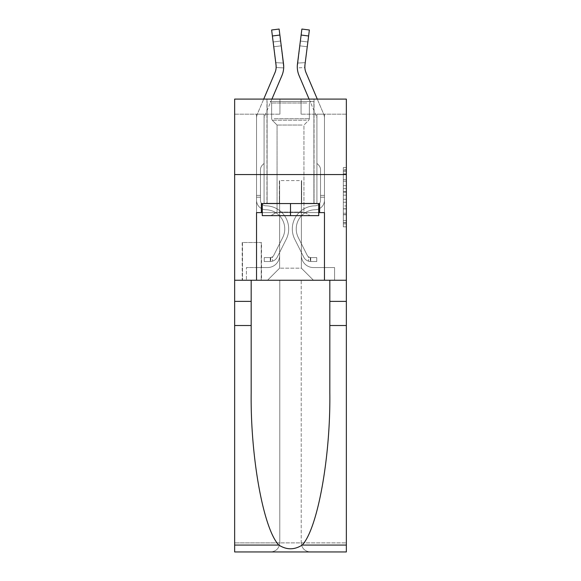 <?xml version="1.0" encoding="UTF-8"?>
<svg xmlns="http://www.w3.org/2000/svg" width="581" height="581" viewBox="0 0 581 581"><rect width="100%" height="100%" fill="white"/><g stroke="black" fill="none" stroke-linecap="round" stroke-linejoin="round"><path stroke-width="0.44" stroke-dasharray="2.9 2.18" d="M343.335 185.651L343.335 195.136L346.356 195.136L346.356 223.881L346.356 170.538L346.356 195.136L343.335 195.136L343.335 169.652L343.335 226.844L343.335 167.575L343.335 222.697L346.356 222.697L343.335 222.697L346.356 222.697L343.335 222.697L343.335 213.212L343.335 226.844L346.356 226.844L346.356 167.575L346.356 222.545L346.356 199.283L343.335 199.283L346.356 199.283L346.356 213.212L346.356 171.729L343.335 171.729L346.356 171.729L346.356 226.844L346.356 170.538L346.356 226.844L343.335 226.844L343.335 167.575L346.356 167.575L346.356 170.538L346.356 167.575L346.356 170.538L346.356 167.575L346.356 169.652L346.356 167.575L343.335 167.575L343.335 171.729L346.356 171.729L343.335 171.729L343.335 185.651L346.356 185.651M314.045 99.09L314.045 174.569L266.955 174.569L314.045 174.569L266.955 174.569L314.045 174.569L314.045 203.553L266.955 203.553L314.045 203.553L266.955 203.553L314.045 203.553L314.045 174.569L266.955 174.569L266.955 203.553L266.955 174.569L314.045 174.569L266.955 174.569L314.045 174.569L314.045 99.09L266.955 99.09L266.955 174.569L266.955 99.09L314.045 99.09M261.515 242.495L242.197 242.495L261.515 242.495L261.515 280.238L242.197 280.238L261.515 280.238M242.197 242.495L242.197 280.238M346.356 191.577L346.356 188.614L346.356 191.577L343.335 191.577L343.335 179.652L343.335 214.767L343.335 205.95L346.356 205.95L343.335 205.95L343.335 226.844L346.356 226.844L343.335 226.844L346.356 226.844L343.335 226.844L343.335 167.575L346.356 167.575L343.335 167.575L346.356 167.575L343.335 167.575L343.335 191.577L346.356 191.577M346.356 174.569L346.356 280.238L346.356 174.569L234.644 174.569L346.356 174.569L234.644 174.569L346.356 174.569L346.356 280.238L234.644 280.238L346.356 280.238L346.356 174.569L346.356 280.238L234.644 280.238L234.644 551.95L346.356 551.95L234.644 551.95L234.644 542.894L346.356 542.894L346.356 280.238L234.644 280.238L234.644 174.569L346.356 174.569L346.356 99.09L301.067 99.09L346.356 99.09L346.356 114.188L346.356 99.09L234.644 99.09L279.933 99.09L234.644 99.09L234.644 280.238L346.356 280.238L279.781 280.238L279.781 542.894L234.644 542.894L234.644 280.238L279.781 280.238L234.644 280.238L234.644 174.569L346.356 174.569L234.644 174.569L234.644 280.238L251.174 280.238L234.644 280.238L234.644 325.52L251.174 325.52L251.174 280.238L346.356 280.238L346.356 542.894L279.781 542.894L279.781 280.238L301.219 280.238L301.219 542.894C301.793 548.355 304.814 551.376 310.276 551.95C304.814 551.376 301.793 548.355 301.219 542.894L301.219 280.238L346.356 280.238L346.356 551.95L310.276 551.95C304.814 551.376 301.793 548.355 301.219 542.894C301.793 548.355 304.814 551.376 310.276 551.95L270.724 551.95C276.186 551.376 279.207 548.355 279.781 542.894C279.207 548.355 276.186 551.376 270.724 551.95C276.186 551.376 279.207 548.355 279.781 542.894L279.781 280.238L279.781 542.894C279.207 548.355 276.186 551.376 270.724 551.95L234.644 551.95L234.644 325.52M256.533 114.188L256.533 267.558L267.558 267.558A12.078 12.078 0 0 0 279.628 255.48L279.628 180.604L279.628 268.161L279.628 180.604L279.628 268.161L279.628 180.604L301.372 180.604L301.372 255.48A12.078 12.078 0 0 0 313.442 267.558L324.467 267.558L324.467 114.188L324.467 267.558L324.467 114.188L324.467 267.558L324.467 114.188L324.467 267.558L324.467 114.188L324.467 267.558L324.467 114.188L324.467 267.558L324.467 114.188L324.467 267.558L334.576 267.558L313.442 267.558L324.467 267.558L313.442 267.558L324.467 267.558L313.442 267.558L324.467 267.558L313.442 267.558L324.467 267.558L313.442 267.558L324.467 267.558L324.467 114.188L316.914 114.188L324.467 114.188L316.914 114.188L324.467 114.188L316.914 114.188L324.467 114.188L316.914 114.188L324.467 114.188L316.914 114.188L324.467 114.188L316.914 114.188L324.467 114.188L316.914 114.188L324.467 114.188L324.467 267.558L313.442 267.558A12.078 12.078 0 0 1 301.372 255.48A12.078 12.078 0 0 0 313.442 267.558A12.078 12.078 0 0 1 301.372 255.48A12.078 12.078 0 0 0 313.442 267.558A12.078 12.078 0 0 1 301.372 255.48A12.078 12.078 0 0 0 313.442 267.558A12.078 12.078 0 0 1 301.372 255.48A12.078 12.078 0 0 0 313.442 267.558A12.078 12.078 0 0 1 301.372 255.48A12.078 12.078 0 0 0 313.442 267.558A12.078 12.078 0 0 1 301.372 255.48L301.372 180.604L301.372 268.161L279.628 268.161L301.372 268.161L313.442 280.238L334.576 280.238L267.558 280.238L313.442 280.238L301.372 268.161L313.442 280.238L301.372 268.161L301.372 180.604L301.372 268.161L301.372 180.604L279.33 180.604L279.33 203.248L264.086 203.248L264.086 114.188L256.533 114.188L256.533 267.558L267.558 267.558A12.078 12.078 0 0 0 279.628 255.48L279.628 180.604L279.33 203.248L264.086 203.248L264.086 114.188L256.533 114.188L256.533 267.558L267.558 267.558L246.424 267.558L267.558 267.558L256.533 267.558L256.533 114.188L256.533 267.558L256.533 114.188L256.533 267.558L256.533 114.188L256.533 267.558L256.533 114.188L256.533 267.558L256.533 114.188L264.086 114.188L256.533 114.188L264.086 114.188L256.533 114.188L264.086 114.188L256.533 114.188L264.086 114.188L256.533 114.188L264.086 114.188L256.533 114.188L264.086 114.188L256.533 114.188L256.533 267.558L256.533 114.188M279.628 255.48L279.628 180.604L279.33 203.248L264.086 203.248L264.086 114.188L264.086 203.248L264.086 114.188L264.086 203.248L264.086 114.188L264.086 203.248L264.086 114.188L264.086 203.248L264.086 114.188L264.086 203.248L264.086 114.188L264.086 203.248L279.33 203.248L264.086 203.248L279.33 203.248L264.086 203.248L279.33 203.248L264.086 203.248L279.33 203.248L264.086 203.248L279.33 203.248L264.086 203.248L279.33 203.248L279.628 180.604L279.628 255.48A12.078 12.078 0 0 1 267.558 267.558A12.078 12.078 0 0 0 279.628 255.48A12.078 12.078 0 0 1 267.558 267.558A12.078 12.078 0 0 0 279.628 255.48A12.078 12.078 0 0 1 267.558 267.558A12.078 12.078 0 0 0 279.628 255.48A12.078 12.078 0 0 1 267.558 267.558A12.078 12.078 0 0 0 279.628 255.48A12.078 12.078 0 0 1 267.558 267.558A12.078 12.078 0 0 0 279.628 255.48M346.356 114.188L301.067 114.188L346.356 114.188M234.644 114.188L279.933 114.188L234.644 114.188L234.644 99.09L234.644 114.188M242.495 280.238L261.218 280.238L242.495 280.238L242.495 242.495L261.218 242.495L261.218 280.238L261.218 242.495L242.495 242.495L242.495 280.238M246.424 280.238L267.558 280.238L279.628 268.161L267.558 280.238L279.628 268.161L267.558 280.238L246.424 280.238L246.424 267.558L246.424 280.238M301.67 180.604L301.67 203.248L301.67 180.604M301.067 114.188L301.067 99.09L301.067 114.188M279.933 114.188L279.933 99.09L279.933 114.188M334.576 267.558L334.576 280.238L334.576 267.558M316.914 114.188L316.914 203.248L301.67 203.248L316.914 203.248L301.67 203.248L316.914 203.248L301.67 203.248L316.914 203.248L301.67 203.248L316.914 203.248L301.67 203.248L316.914 203.248L301.67 203.248L316.914 203.248L301.67 203.248L316.914 203.248L316.914 114.188M343.335 195.136L346.356 195.136L343.335 195.136M343.335 169.652L343.335 167.575L343.335 169.652L346.356 169.652L343.335 169.652M343.335 214.621L343.335 202.246L343.335 214.621L346.356 214.621L343.335 214.621M343.335 202.246L343.335 199.283L346.356 199.283L343.335 199.283L343.335 202.246L346.356 202.246L343.335 202.246M343.335 179.652L343.335 171.729L343.335 179.652L346.356 179.652L343.335 179.652M343.335 167.575L346.356 167.575L343.335 167.575L343.335 170.538L343.335 167.575L346.356 167.575M343.335 226.844L346.356 226.844L343.335 226.844L343.335 223.881L343.335 226.844M263.716 99.09L257.383 113.97A10.567 10.567 158.7 0 0 256.533 118.11A10.567 10.567 158.7 0 1 257.383 113.97A10.567 10.567 158.7 0 0 256.533 118.11A10.567 10.567 158.7 0 1 257.383 113.97A10.567 10.567 158.7 0 0 256.533 118.11A10.567 10.567 158.7 0 1 257.383 113.97A10.567 10.567 158.7 0 0 256.533 118.11A10.567 10.567 158.7 0 1 257.383 113.97A10.567 10.567 158.7 0 0 256.533 118.11A10.567 10.567 158.7 0 1 257.383 113.97A10.567 10.567 158.7 0 0 256.533 118.11A10.567 10.567 158.7 0 1 257.383 113.97A10.567 10.567 141.4 0 0 256.533 118.11L256.533 200.234L256.533 118.11L256.533 200.234L256.533 118.11L256.533 200.234L256.533 118.11L256.533 200.234L256.533 118.11L256.533 200.234L256.533 118.11L256.533 200.234L256.533 118.11L256.533 200.234L256.533 195.398L260.462 195.398L256.533 195.398L256.533 200.234A9.507 9.507 158.7 0 0 265.895 209.748A9.507 9.507 158.7 0 1 256.533 200.234A9.507 9.507 158.7 0 0 265.895 209.748A9.507 9.507 158.7 0 1 256.533 200.234L256.533 195.398L256.533 200.234A9.507 9.507 158.7 0 0 265.895 209.748A9.507 9.507 158.7 0 1 256.533 200.234L256.533 195.398L260.462 195.398L256.533 195.398L256.533 200.234A9.507 9.507 158.7 0 0 265.895 209.748A9.507 9.507 158.7 0 1 256.533 200.234A9.507 9.507 158.7 0 0 265.895 209.748A9.507 9.507 158.7 0 1 256.533 200.234L256.533 195.398L256.533 200.234A9.507 9.507 158.7 0 0 265.895 209.748A9.507 9.507 158.7 0 1 256.533 200.234L256.533 195.398L260.462 195.398L260.462 200.234A5.585 5.585 158.7 0 0 265.96 205.819A5.585 5.585 158.7 0 1 260.462 200.234L260.462 195.398L260.462 200.234A5.585 5.585 158.7 0 0 265.96 205.819A5.585 5.585 158.7 0 1 260.462 200.234A5.585 5.585 158.7 0 0 265.96 205.819A5.585 5.585 158.7 0 1 260.462 200.234L260.462 195.398L260.462 200.234A5.585 5.585 158.7 0 0 265.96 205.819A5.585 5.585 158.7 0 1 260.462 200.234L260.462 195.398L260.462 200.234A5.585 5.585 158.7 0 0 265.96 205.819A5.585 5.585 158.7 0 1 260.462 200.234A5.585 5.585 -21.3 0 0 265.96 205.819A23.095 23.095 -21.3 0 1 286.23 239.285A23.095 23.095 -21.3 0 0 265.96 205.819A23.095 23.095 -21.3 0 1 286.23 239.285A23.095 23.095 -21.3 0 0 265.96 205.819A5.585 5.585 158.7 0 1 260.462 200.234A5.585 5.585 -21.3 0 0 265.96 205.819A23.095 23.095 -21.3 0 1 286.23 239.285A23.095 23.095 -21.3 0 0 265.96 205.819A5.585 5.585 158.7 0 1 260.462 200.234L260.462 195.398L260.462 200.234A5.585 5.585 -21.3 0 0 265.96 205.819A23.095 23.095 -21.3 0 1 286.23 239.285A23.095 23.095 -21.3 0 0 265.96 205.819A23.095 23.095 -21.3 0 1 286.23 239.285A23.095 23.095 -21.3 0 0 265.96 205.819A5.585 5.585 158.7 0 1 260.462 200.234A5.585 5.585 -21.3 0 0 265.96 205.819A23.095 23.095 -21.3 0 1 286.23 239.285A23.095 23.095 -21.3 0 0 265.96 205.819A5.585 5.585 158.7 0 1 260.462 200.234A5.585 5.585 -21.3 0 0 265.96 205.819A23.095 23.095 -21.3 0 1 286.23 239.285A23.095 23.095 -21.3 0 0 265.96 205.819A23.095 23.095 158.7 0 1 286.23 239.285L277.268 257.107L286.23 239.285A23.095 23.095 -21.3 0 0 265.96 205.819A23.095 23.095 158.7 0 1 286.23 239.285L277.268 257.107L286.23 239.285A23.095 23.095 -21.3 0 0 265.96 205.819A5.585 5.585 141.4 0 1 260.462 200.234L260.462 195.398L260.462 200.234A5.585 5.585 -21.3 0 0 265.96 205.819A23.095 23.095 158.7 0 1 286.23 239.285L277.268 257.107L286.23 239.285A23.095 23.095 -21.3 0 0 265.96 205.819A23.095 23.095 158.7 0 1 286.23 239.285L277.268 257.107L286.23 239.285A23.095 23.095 -21.3 0 0 265.96 205.819A23.095 23.095 158.7 0 1 286.23 239.285L277.268 257.107A8.003 8.003 158.7 0 1 272.54 261.145C270.209 261.639 270.209 261.639 272.54 261.145C270.209 261.639 270.209 261.639 272.54 261.145A8.003 8.003 -21.3 0 0 277.268 257.107L286.23 239.285L277.268 257.107A8.003 8.003 -21.3 0 1 270.274 261.515A8.003 8.003 -21.3 0 0 277.268 257.107A8.003 8.003 158.7 0 1 272.54 261.145C270.209 261.639 270.209 261.639 272.54 261.145C270.209 261.639 270.209 261.639 272.54 261.145A8.003 8.003 -21.3 0 0 277.268 257.107L286.23 239.285L277.268 257.107A8.003 8.003 -21.3 0 1 270.274 261.515A8.003 8.003 -21.3 0 0 277.268 257.107A8.003 8.003 158.7 0 1 272.54 261.145C270.209 261.639 270.209 261.639 272.54 261.145C270.209 261.639 270.209 261.639 272.54 261.145A8.003 8.003 -21.3 0 0 277.268 257.107L286.23 239.285A23.095 23.095 -38.6 0 0 265.96 205.819A5.585 5.585 141.4 0 1 260.462 200.234A5.585 5.585 -38.6 0 0 265.96 205.819A23.095 23.095 158.7 0 1 286.23 239.285L277.268 257.107A8.003 8.003 -21.3 0 1 270.274 261.515A8.003 8.003 -21.3 0 0 277.268 257.107A8.003 8.003 158.7 0 1 272.54 261.145C270.209 261.639 270.209 261.639 272.54 261.145C270.209 261.639 270.209 261.639 272.54 261.145A8.003 8.003 -21.3 0 0 277.268 257.107L286.23 239.285L277.268 257.107A8.003 8.003 -21.3 0 1 270.274 261.515A8.003 8.003 -21.3 0 0 277.268 257.107A8.003 8.003 158.7 0 1 272.54 261.145C270.209 261.639 270.209 261.639 272.54 261.145C270.209 261.639 270.209 261.639 272.54 261.145A8.003 8.003 -21.3 0 0 277.268 257.107L286.23 239.285L277.268 257.107A8.003 8.003 -21.3 0 1 270.274 261.515A8.003 8.003 -21.3 0 0 277.268 257.107A8.003 8.003 158.7 0 1 272.54 261.145C270.209 261.639 270.209 261.639 272.54 261.145C270.209 261.639 270.209 261.639 272.54 261.145A8.003 8.003 -21.3 0 0 277.268 257.107L286.23 239.285A23.095 23.095 -38.6 0 0 265.96 205.819A23.095 23.095 141.4 0 1 286.23 239.285L277.268 257.107A8.003 8.003 -21.3 0 1 270.274 261.515A8.003 8.003 -21.3 0 0 277.268 257.107A8.003 8.003 141.4 0 1 272.54 261.145C270.209 261.639 270.209 261.639 272.54 261.145C270.209 261.639 270.209 261.639 272.54 261.145A8.003 8.003 -38.6 0 0 277.268 257.107L286.23 239.285L277.268 257.107A8.003 8.003 -38.6 0 1 270.274 261.515L264.232 261.515L270.274 261.515A8.003 8.003 -38.6 0 0 277.268 257.107L286.23 239.285A23.095 23.095 -38.6 0 0 265.96 205.819A5.585 5.585 141.4 0 1 260.462 200.234L260.462 195.398L260.462 197.213L260.462 195.398L256.533 195.398L256.533 200.234A9.507 9.507 158.7 0 0 265.895 209.748A9.507 9.507 158.7 0 1 256.533 200.234A9.507 9.507 -21.3 0 0 265.895 209.748A19.173 19.173 -21.3 0 1 282.722 237.527A19.173 19.173 -21.3 0 0 265.895 209.748A19.173 19.173 -21.3 0 1 282.722 237.527A19.173 19.173 -21.3 0 0 265.895 209.748A9.507 9.507 158.7 0 1 256.533 200.234A9.507 9.507 -21.3 0 0 265.895 209.748A19.173 19.173 -21.3 0 1 282.722 237.527A19.173 19.173 -21.3 0 0 265.895 209.748A9.507 9.507 158.7 0 1 256.533 200.234L256.533 197.213L256.533 200.234A9.507 9.507 -21.3 0 0 265.895 209.748A19.173 19.173 -21.3 0 1 282.722 237.527A19.173 19.173 -21.3 0 0 265.895 209.748A19.173 19.173 -21.3 0 1 282.722 237.527A19.173 19.173 -21.3 0 0 265.895 209.748A9.507 9.507 158.7 0 1 256.533 200.234A9.507 9.507 -21.3 0 0 265.895 209.748A19.173 19.173 -21.3 0 1 282.722 237.527A19.173 19.173 -21.3 0 0 265.895 209.748A9.507 9.507 158.7 0 1 256.533 200.234A9.507 9.507 -21.3 0 0 265.895 209.748A19.173 19.173 -21.3 0 1 282.722 237.527A19.173 19.173 -21.3 0 0 265.895 209.748A19.173 19.173 158.7 0 1 282.722 237.527L273.76 255.35L282.722 237.527A19.173 19.173 -21.3 0 0 265.895 209.748A19.173 19.173 158.7 0 1 282.722 237.527L273.76 255.35L282.722 237.527A19.173 19.173 -21.3 0 0 265.895 209.748A9.507 9.507 141.4 0 1 256.533 200.234A9.507 9.507 -21.3 0 0 265.895 209.748A19.173 19.173 158.7 0 1 282.722 237.527L273.76 255.35L282.722 237.527A19.173 19.173 -21.3 0 0 265.895 209.748A19.173 19.173 158.7 0 1 282.722 237.527L273.76 255.35L282.722 237.527A19.173 19.173 -21.3 0 0 265.895 209.748A19.173 19.173 158.7 0 1 282.722 237.527L273.76 255.35A4.074 4.074 158.7 0 1 272.54 256.802C270.252 257.848 270.252 257.848 272.54 256.802C270.252 257.848 270.252 257.848 272.54 256.802A4.074 4.074 -21.3 0 0 273.76 255.35L282.722 237.527L273.76 255.35A4.074 4.074 -21.3 0 1 270.274 257.586A4.074 4.074 -21.3 0 0 273.76 255.35A4.074 4.074 158.7 0 1 272.54 256.802C270.252 257.848 270.252 257.848 272.54 256.802C270.252 257.848 270.252 257.848 272.54 256.802A4.074 4.074 -21.3 0 0 273.76 255.35L282.722 237.527L273.76 255.35A4.074 4.074 -21.3 0 1 270.274 257.586A4.074 4.074 -21.3 0 0 273.76 255.35A4.074 4.074 158.7 0 1 272.54 256.802C270.252 257.848 270.252 257.848 272.54 256.802C270.252 257.848 270.252 257.848 272.54 256.802A4.074 4.074 -21.3 0 0 273.76 255.35L282.722 237.527A19.173 19.173 -38.6 0 0 265.895 209.748A9.507 9.507 141.4 0 1 256.533 200.234A9.507 9.507 -38.6 0 0 265.895 209.748A19.173 19.173 158.7 0 1 282.722 237.527L273.76 255.35A4.074 4.074 -21.3 0 1 270.274 257.586A4.074 4.074 -21.3 0 0 273.76 255.35A4.074 4.074 158.7 0 1 272.54 256.802C270.252 257.848 270.252 257.848 272.54 256.802C270.252 257.848 270.252 257.848 272.54 256.802A4.074 4.074 -21.3 0 0 273.76 255.35L282.722 237.527L273.76 255.35A4.074 4.074 -21.3 0 1 270.274 257.586A4.074 4.074 -21.3 0 0 273.76 255.35A4.074 4.074 158.7 0 1 272.54 256.802C270.252 257.848 270.252 257.848 272.54 256.802C270.252 257.848 270.252 257.848 272.54 256.802A4.074 4.074 -21.3 0 0 273.76 255.35L282.722 237.527L273.76 255.35A4.074 4.074 -21.3 0 1 270.274 257.586A4.074 4.074 -21.3 0 0 273.76 255.35A4.074 4.074 158.7 0 1 272.54 256.802C270.252 257.848 270.252 257.848 272.54 256.802C270.252 257.848 270.252 257.848 272.54 256.802A4.074 4.074 -21.3 0 0 273.76 255.35L282.722 237.527A19.173 19.173 -38.6 0 0 265.895 209.748A19.173 19.173 141.4 0 1 282.722 237.527L273.76 255.35A4.074 4.074 -21.3 0 1 270.274 257.586A4.074 4.074 -21.3 0 0 273.76 255.35A4.074 4.074 141.4 0 1 272.54 256.802A4.074 4.074 -38.6 0 0 273.76 255.35L282.722 237.527L273.76 255.35A4.074 4.074 -38.6 0 1 270.274 257.586L264.232 257.594L264.232 261.515L264.232 257.594L270.274 257.586L270.274 261.515L264.232 261.515L270.274 261.515L270.274 257.586L264.232 257.594L264.232 261.515L264.232 257.594L270.274 257.586L270.274 261.515L264.232 261.515L270.274 261.515L270.274 257.586L264.232 257.594L264.232 261.515L264.232 257.594L270.274 257.586L270.274 261.515L264.232 261.515L270.274 261.515L270.274 257.586L264.232 257.594L264.232 261.515L264.232 257.594L270.274 257.586L270.274 261.515L264.232 261.515L270.274 261.515L270.274 257.586L264.232 257.594L264.232 261.515L264.232 257.594L270.274 257.586L270.274 261.515L264.232 261.515L270.274 261.515L270.274 257.586L264.232 257.594L264.232 261.515L264.232 257.594L270.274 257.586L270.274 261.515L264.232 261.515L270.274 261.515L270.274 257.586L264.232 257.594L270.274 257.586L270.274 261.515L270.274 257.586A4.074 4.074 -38.6 0 0 273.76 255.35L282.722 237.527A19.173 19.173 -38.6 0 0 265.895 209.748A9.507 9.507 141.4 0 1 256.533 200.234L256.533 118.11A10.567 10.567 141.4 0 1 257.383 113.97L274.951 72.705A15.099 15.099 -38.6 0 0 276.04 64.898L271.632 29.994L272.387 35.986L271.632 29.994L279.12 29.05L279.875 35.042L279.12 29.05L271.632 29.994L272.387 35.986L271.632 29.994L279.12 29.05L279.875 35.042L279.12 29.05L271.632 29.994L272.387 35.986L271.632 29.994L279.12 29.05L279.875 35.042L279.12 29.05L271.632 29.994L272.387 35.986L271.632 29.994L279.12 29.05L279.875 35.042L279.12 29.05L271.632 29.994L272.387 35.986L271.632 29.994L279.12 29.05L279.875 35.042L279.12 29.05L271.632 29.994L272.387 35.986L279.875 35.042L279.12 29.05L279.875 35.042L279.12 29.05L271.632 29.994L279.12 29.05L271.632 29.994L272.387 35.986L279.875 35.042L272.387 35.986L279.875 35.042L272.387 35.986L279.875 35.042L272.387 35.986L279.875 35.042L272.387 35.986L279.875 35.042L272.387 35.986L279.875 35.042L272.387 35.986L276.04 64.898L273.143 41.977L273.753 46.77L273.143 41.977L273.753 46.77L273.143 41.977L273.753 46.77L273.143 41.977L273.753 46.77L273.143 41.977L273.753 46.77L273.143 41.977L273.753 46.77L273.143 41.977L273.753 46.77L281.24 45.826L283.412 63.046L275.757 62.668L273.753 46.77L281.24 45.826L280.63 41.033L283.412 63.046L275.757 62.668L276.142 67.527L272.387 35.986L276.04 64.898L273.753 46.77L281.24 45.826L283.412 63.046L275.757 62.668L273.753 46.77L281.24 45.826L280.63 41.033L273.143 41.977L280.63 41.033L283.412 63.046L275.757 62.668L276.142 67.527L283.681 67.897L283.528 63.946L279.875 35.042L283.528 63.946L283.412 63.046L275.757 62.668L273.753 46.77L281.24 45.826L283.412 63.046L275.757 62.668L273.753 46.77L281.24 45.826L280.63 41.033L283.412 63.046L275.757 62.668L276.04 64.898L272.387 35.986L276.04 64.898L273.753 46.77L281.24 45.826L283.528 63.946L279.875 35.042L283.681 67.897L276.142 67.527L272.387 35.986L276.142 67.527L283.681 67.897L283.528 63.946L279.875 35.042L283.681 67.897L276.142 67.527L272.387 35.986L276.142 67.527L272.387 35.986L276.142 67.527L283.681 67.897L283.528 63.946L279.875 35.042L283.528 63.946L280.63 41.033L273.143 41.977L280.63 41.033L283.528 63.946L279.875 35.042L283.681 67.897L276.142 67.527L272.387 35.986M271.923 99.09L264.326 116.926A3.021 3.021 158.7 0 0 264.086 118.11A3.021 3.021 158.7 0 1 264.326 116.926A3.021 3.021 158.7 0 0 264.086 118.11A3.021 3.021 158.7 0 1 264.326 116.926A3.021 3.021 158.7 0 0 264.086 118.11A3.021 3.021 158.7 0 1 264.326 116.926A3.021 3.021 158.7 0 0 264.086 118.11A3.021 3.021 158.7 0 1 264.326 116.926A3.021 3.021 158.7 0 0 264.086 118.11A3.021 3.021 158.7 0 1 264.326 116.926A3.021 3.021 158.7 0 0 264.086 118.11A3.021 3.021 158.7 0 1 264.326 116.926A3.021 3.021 141.4 0 0 264.086 118.11L264.086 163.399L262.38 165.098A6.558 6.558 -21.3 0 0 260.462 169.739L260.462 200.234L260.462 169.739A6.558 6.558 158.7 0 1 262.38 165.098L264.086 163.399L264.086 118.11L264.086 163.399L262.38 165.098A6.558 6.558 -21.3 0 0 260.462 169.739L260.462 200.234L260.462 169.739A6.558 6.558 158.7 0 1 262.38 165.098L264.086 163.399L264.086 118.11L264.086 163.399L262.38 165.098A6.558 6.558 -21.3 0 0 260.462 169.739L260.462 200.234L260.462 169.739A6.558 6.558 158.7 0 1 262.38 165.098L264.086 163.399L264.086 118.11L264.086 163.399L262.38 165.098A6.558 6.558 -21.3 0 0 260.462 169.739L260.462 200.234A5.585 5.585 158.7 0 0 265.96 205.819A5.585 5.585 158.7 0 1 260.462 200.234A5.585 5.585 158.7 0 0 265.96 205.819A5.585 5.585 158.7 0 1 260.462 200.234L260.462 169.739A6.558 6.558 158.7 0 1 262.38 165.098L264.086 163.399L264.086 118.11L264.086 163.399L262.38 165.098A6.558 6.558 -38.6 0 0 260.462 169.739A6.558 6.558 141.4 0 1 262.38 165.098L264.086 163.399L264.086 118.11L264.086 163.399L262.38 165.098L264.086 163.399L264.086 118.11A3.021 3.021 141.4 0 1 264.326 116.926L281.894 75.661A22.644 22.644 -38.6 0 0 283.528 63.946L279.875 35.042M283.528 63.946A22.644 22.644 -21.3 0 1 281.894 75.661A22.644 22.644 -21.3 0 0 283.528 63.946L283.71 66.968L283.528 63.946A22.644 22.644 -21.3 0 1 281.894 75.661A22.644 22.644 -21.3 0 0 283.528 63.946A22.644 22.644 -21.3 0 1 281.894 75.661A22.644 22.644 -21.3 0 0 283.528 63.946L283.71 66.968L283.528 63.946A22.644 22.644 -21.3 0 1 281.894 75.661A22.644 22.644 -21.3 0 0 283.528 63.946A22.644 22.644 -21.3 0 1 281.894 75.661A22.644 22.644 -21.3 0 0 283.528 63.946L283.71 66.968L283.528 63.946A22.644 22.644 -21.3 0 1 281.894 75.661A22.644 22.644 -38.6 0 0 283.528 63.946L280.63 41.033L273.143 41.977L280.63 41.033L281.24 45.826L283.412 63.046L280.63 41.033L281.24 45.826L273.753 46.77L276.04 64.898L275.757 62.668L283.412 63.046M276.157 66.815A15.099 15.099 -38.6 0 0 276.04 64.898A15.099 15.099 -21.3 0 1 274.951 72.705A15.099 15.099 -21.3 0 0 276.04 64.898A15.099 15.099 -21.3 0 1 276.157 66.815A15.099 15.099 -21.3 0 0 276.04 64.898A15.099 15.099 -21.3 0 1 274.951 72.705A15.099 15.099 -21.3 0 0 276.04 64.898A15.099 15.099 -21.3 0 1 276.157 66.815A15.099 15.099 -21.3 0 0 276.04 64.898A15.099 15.099 -21.3 0 1 274.951 72.705A15.099 15.099 -21.3 0 0 276.04 64.898A15.099 15.099 -21.3 0 1 276.157 66.815L276.142 67.527L276.157 66.815M317.284 99.09L323.617 113.97A10.567 10.567 -158.7 0 1 324.467 118.11A10.567 10.567 -158.7 0 0 323.617 113.97A10.567 10.567 -158.7 0 1 324.467 118.11A10.567 10.567 -158.7 0 0 323.617 113.97A10.567 10.567 -158.7 0 1 324.467 118.11A10.567 10.567 -158.7 0 0 323.617 113.97A10.567 10.567 -158.7 0 1 324.467 118.11A10.567 10.567 -158.7 0 0 323.617 113.97A10.567 10.567 -158.7 0 1 324.467 118.11A10.567 10.567 -158.7 0 0 323.617 113.97A10.567 10.567 -158.7 0 1 324.467 118.11A10.567 10.567 -158.7 0 0 323.617 113.97A10.567 10.567 -141.4 0 1 324.467 118.11L324.467 200.234L324.467 118.11L324.467 200.234L324.467 118.11L324.467 200.234L324.467 118.11L324.467 200.234L324.467 118.11L324.467 200.234L324.467 118.11L324.467 200.234L324.467 118.11L324.467 200.234L324.467 195.398L320.538 195.398L324.467 195.398L324.467 200.234A9.507 9.507 -158.7 0 1 315.105 209.748A9.507 9.507 -158.7 0 0 324.467 200.234A9.507 9.507 -158.7 0 1 315.105 209.748A9.507 9.507 -158.7 0 0 324.467 200.234L324.467 195.398L324.467 200.234A9.507 9.507 -158.7 0 1 315.105 209.748A9.507 9.507 -158.7 0 0 324.467 200.234L324.467 195.398L320.538 195.398L324.467 195.398L324.467 200.234A9.507 9.507 -158.7 0 1 315.105 209.748A9.507 9.507 -158.7 0 0 324.467 200.234A9.507 9.507 -158.7 0 1 315.105 209.748A9.507 9.507 -158.7 0 0 324.467 200.234L324.467 195.398L324.467 200.234A9.507 9.507 -158.7 0 1 315.105 209.748A9.507 9.507 -158.7 0 0 324.467 200.234L324.467 195.398L320.538 195.398L320.538 200.234A5.585 5.585 -158.7 0 1 315.04 205.819A5.585 5.585 -158.7 0 0 320.538 200.234L320.538 195.398L320.538 200.234A5.585 5.585 -158.7 0 1 315.04 205.819A5.585 5.585 -158.7 0 0 320.538 200.234A5.585 5.585 -158.7 0 1 315.04 205.819A5.585 5.585 -158.7 0 0 320.538 200.234L320.538 195.398L320.538 200.234A5.585 5.585 -158.7 0 1 315.04 205.819A5.585 5.585 -158.7 0 0 320.538 200.234L320.538 195.398L320.538 200.234A5.585 5.585 -158.7 0 1 315.04 205.819A5.585 5.585 -158.7 0 0 320.538 200.234A5.585 5.585 21.3 0 1 315.04 205.819A23.095 23.095 21.3 0 0 294.77 239.285A23.095 23.095 21.3 0 1 315.04 205.819A23.095 23.095 21.3 0 0 294.77 239.285A23.095 23.095 21.3 0 1 315.04 205.819A5.585 5.585 -158.7 0 0 320.538 200.234A5.585 5.585 21.3 0 1 315.04 205.819A23.095 23.095 21.3 0 0 294.77 239.285A23.095 23.095 21.3 0 1 315.04 205.819A5.585 5.585 -158.7 0 0 320.538 200.234L320.538 195.398L320.538 200.234A5.585 5.585 21.3 0 1 315.04 205.819A23.095 23.095 21.3 0 0 294.77 239.285A23.095 23.095 21.3 0 1 315.04 205.819A23.095 23.095 21.3 0 0 294.77 239.285A23.095 23.095 21.3 0 1 315.04 205.819A5.585 5.585 -158.7 0 0 320.538 200.234A5.585 5.585 21.3 0 1 315.04 205.819A23.095 23.095 21.3 0 0 294.77 239.285A23.095 23.095 21.3 0 1 315.04 205.819A5.585 5.585 -158.7 0 0 320.538 200.234A5.585 5.585 21.3 0 1 315.04 205.819A23.095 23.095 21.3 0 0 294.77 239.285A23.095 23.095 21.3 0 1 315.04 205.819A23.095 23.095 -158.7 0 0 294.77 239.285L303.732 257.107L294.77 239.285A23.095 23.095 21.3 0 1 315.04 205.819A23.095 23.095 -158.7 0 0 294.77 239.285L303.732 257.107L294.77 239.285A23.095 23.095 21.3 0 1 315.04 205.819A5.585 5.585 -141.4 0 0 320.538 200.234L320.538 195.398L320.538 200.234A5.585 5.585 21.3 0 1 315.04 205.819A23.095 23.095 -158.7 0 0 294.77 239.285L303.732 257.107L294.77 239.285A23.095 23.095 21.3 0 1 315.04 205.819A23.095 23.095 -158.7 0 0 294.77 239.285L303.732 257.107L294.77 239.285A23.095 23.095 21.3 0 1 315.04 205.819A23.095 23.095 -158.7 0 0 294.77 239.285L303.732 257.107A8.003 8.003 -158.7 0 0 308.46 261.145C310.791 261.639 310.791 261.639 308.46 261.145C310.791 261.639 310.791 261.639 308.46 261.145A8.003 8.003 21.3 0 1 303.732 257.107L294.77 239.285L303.732 257.107A8.003 8.003 21.3 0 0 310.726 261.515A8.003 8.003 21.3 0 1 303.732 257.107A8.003 8.003 -158.7 0 0 308.46 261.145C310.791 261.639 310.791 261.639 308.46 261.145C310.791 261.639 310.791 261.639 308.46 261.145A8.003 8.003 21.3 0 1 303.732 257.107L294.77 239.285L303.732 257.107A8.003 8.003 21.3 0 0 310.726 261.515A8.003 8.003 21.3 0 1 303.732 257.107A8.003 8.003 -158.7 0 0 308.46 261.145C310.791 261.639 310.791 261.639 308.46 261.145C310.791 261.639 310.791 261.639 308.46 261.145A8.003 8.003 21.3 0 1 303.732 257.107L294.77 239.285A23.095 23.095 38.6 0 1 315.04 205.819A5.585 5.585 -141.4 0 0 320.538 200.234A5.585 5.585 38.6 0 1 315.04 205.819A23.095 23.095 -158.7 0 0 294.77 239.285L303.732 257.107A8.003 8.003 21.3 0 0 310.726 261.515A8.003 8.003 21.3 0 1 303.732 257.107A8.003 8.003 -158.7 0 0 308.46 261.145C310.791 261.639 310.791 261.639 308.46 261.145C310.791 261.639 310.791 261.639 308.46 261.145A8.003 8.003 21.3 0 1 303.732 257.107L294.77 239.285L303.732 257.107A8.003 8.003 21.3 0 0 310.726 261.515A8.003 8.003 21.3 0 1 303.732 257.107A8.003 8.003 -158.7 0 0 308.46 261.145C310.791 261.639 310.791 261.639 308.46 261.145C310.791 261.639 310.791 261.639 308.46 261.145A8.003 8.003 21.3 0 1 303.732 257.107L294.77 239.285L303.732 257.107A8.003 8.003 21.3 0 0 310.726 261.515A8.003 8.003 21.3 0 1 303.732 257.107A8.003 8.003 -158.7 0 0 308.46 261.145C310.791 261.639 310.791 261.639 308.46 261.145C310.791 261.639 310.791 261.639 308.46 261.145A8.003 8.003 21.3 0 1 303.732 257.107L294.77 239.285A23.095 23.095 38.6 0 1 315.04 205.819A23.095 23.095 -141.4 0 0 294.77 239.285L303.732 257.107A8.003 8.003 21.3 0 0 310.726 261.515A8.003 8.003 21.3 0 1 303.732 257.107A8.003 8.003 -141.4 0 0 308.46 261.145C310.791 261.639 310.791 261.639 308.46 261.145C310.791 261.639 310.791 261.639 308.46 261.145A8.003 8.003 38.6 0 1 303.732 257.107L294.77 239.285L303.732 257.107A8.003 8.003 38.6 0 0 310.726 261.515L316.768 261.515L310.726 261.515A8.003 8.003 38.6 0 1 303.732 257.107L294.77 239.285A23.095 23.095 38.6 0 1 315.04 205.819A5.585 5.585 -141.4 0 0 320.538 200.234L320.538 195.398L320.538 197.213L320.538 195.398L324.467 195.398L324.467 200.234A9.507 9.507 -158.7 0 1 315.105 209.748A9.507 9.507 -158.7 0 0 324.467 200.234A9.507 9.507 21.3 0 1 315.105 209.748A19.173 19.173 21.3 0 0 298.278 237.527A19.173 19.173 21.3 0 1 315.105 209.748A19.173 19.173 21.3 0 0 298.278 237.527A19.173 19.173 21.3 0 1 315.105 209.748A9.507 9.507 -158.7 0 0 324.467 200.234A9.507 9.507 21.3 0 1 315.105 209.748A19.173 19.173 21.3 0 0 298.278 237.527A19.173 19.173 21.3 0 1 315.105 209.748A9.507 9.507 -158.7 0 0 324.467 200.234L324.467 197.213L324.467 200.234A9.507 9.507 21.3 0 1 315.105 209.748A19.173 19.173 21.3 0 0 298.278 237.527A19.173 19.173 21.3 0 1 315.105 209.748A19.173 19.173 21.3 0 0 298.278 237.527A19.173 19.173 21.3 0 1 315.105 209.748A9.507 9.507 -158.7 0 0 324.467 200.234A9.507 9.507 21.3 0 1 315.105 209.748A19.173 19.173 21.3 0 0 298.278 237.527A19.173 19.173 21.3 0 1 315.105 209.748A9.507 9.507 -158.7 0 0 324.467 200.234A9.507 9.507 21.3 0 1 315.105 209.748A19.173 19.173 21.3 0 0 298.278 237.527A19.173 19.173 21.3 0 1 315.105 209.748A19.173 19.173 -158.7 0 0 298.278 237.527L307.24 255.35L298.278 237.527A19.173 19.173 21.3 0 1 315.105 209.748A19.173 19.173 -158.7 0 0 298.278 237.527L307.24 255.35L298.278 237.527A19.173 19.173 21.3 0 1 315.105 209.748A9.507 9.507 -141.4 0 0 324.467 200.234A9.507 9.507 21.3 0 1 315.105 209.748A19.173 19.173 -158.7 0 0 298.278 237.527L307.24 255.35L298.278 237.527A19.173 19.173 21.3 0 1 315.105 209.748A19.173 19.173 -158.7 0 0 298.278 237.527L307.24 255.35L298.278 237.527A19.173 19.173 21.3 0 1 315.105 209.748A19.173 19.173 -158.7 0 0 298.278 237.527L307.24 255.35A4.074 4.074 -158.7 0 0 308.46 256.802C310.748 257.848 310.748 257.848 308.46 256.802C310.748 257.848 310.748 257.848 308.46 256.802A4.074 4.074 21.3 0 1 307.24 255.35L298.278 237.527L307.24 255.35A4.074 4.074 21.3 0 0 310.726 257.586A4.074 4.074 21.3 0 1 307.24 255.35A4.074 4.074 -158.7 0 0 308.46 256.802C310.748 257.848 310.748 257.848 308.46 256.802C310.748 257.848 310.748 257.848 308.46 256.802A4.074 4.074 21.3 0 1 307.24 255.35L298.278 237.527L307.24 255.35A4.074 4.074 21.3 0 0 310.726 257.586A4.074 4.074 21.3 0 1 307.24 255.35A4.074 4.074 -158.7 0 0 308.46 256.802C310.748 257.848 310.748 257.848 308.46 256.802C310.748 257.848 310.748 257.848 308.46 256.802A4.074 4.074 21.3 0 1 307.24 255.35L298.278 237.527A19.173 19.173 38.6 0 1 315.105 209.748A9.507 9.507 -141.4 0 0 324.467 200.234A9.507 9.507 38.6 0 1 315.105 209.748A19.173 19.173 -158.7 0 0 298.278 237.527L307.24 255.35A4.074 4.074 21.3 0 0 310.726 257.586A4.074 4.074 21.3 0 1 307.24 255.35A4.074 4.074 -158.7 0 0 308.46 256.802C310.748 257.848 310.748 257.848 308.46 256.802C310.748 257.848 310.748 257.848 308.46 256.802A4.074 4.074 21.3 0 1 307.24 255.35L298.278 237.527L307.24 255.35A4.074 4.074 21.3 0 0 310.726 257.586A4.074 4.074 21.3 0 1 307.24 255.35A4.074 4.074 -158.7 0 0 308.46 256.802C310.748 257.848 310.748 257.848 308.46 256.802C310.748 257.848 310.748 257.848 308.46 256.802A4.074 4.074 21.3 0 1 307.24 255.35L298.278 237.527L307.24 255.35A4.074 4.074 21.3 0 0 310.726 257.586A4.074 4.074 21.3 0 1 307.24 255.35A4.074 4.074 -158.7 0 0 308.46 256.802C310.748 257.848 310.748 257.848 308.46 256.802C310.748 257.848 310.748 257.848 308.46 256.802A4.074 4.074 21.3 0 1 307.24 255.35L298.278 237.527A19.173 19.173 38.6 0 1 315.105 209.748A19.173 19.173 -141.4 0 0 298.278 237.527L307.24 255.35A4.074 4.074 21.3 0 0 310.726 257.586A4.074 4.074 21.3 0 1 307.24 255.35A4.074 4.074 -141.4 0 0 308.46 256.802A4.074 4.074 38.6 0 1 307.24 255.35L298.278 237.527L307.24 255.35A4.074 4.074 38.6 0 0 310.726 257.586L316.768 257.594L316.768 261.515L316.768 257.594L310.726 257.586L310.726 261.515L316.768 261.515L310.726 261.515L310.726 257.586L316.768 257.594L316.768 261.515L316.768 257.594L310.726 257.586L310.726 261.515L316.768 261.515L310.726 261.515L310.726 257.586L316.768 257.594L316.768 261.515L316.768 257.594L310.726 257.586L310.726 261.515L316.768 261.515L310.726 261.515L310.726 257.586L316.768 257.594L316.768 261.515L316.768 257.594L310.726 257.586L310.726 261.515L316.768 261.515L310.726 261.515L310.726 257.586L316.768 257.594L316.768 261.515L316.768 257.594L310.726 257.586L310.726 261.515L316.768 261.515L310.726 261.515L310.726 257.586L316.768 257.594L316.768 261.515L316.768 257.594L310.726 257.586L310.726 261.515L316.768 261.515L310.726 261.515L310.726 257.586L316.768 257.594L310.726 257.586L310.726 261.515L310.726 257.586A4.074 4.074 38.6 0 1 307.24 255.35L298.278 237.527A19.173 19.173 38.6 0 1 315.105 209.748A9.507 9.507 -141.4 0 0 324.467 200.234L324.467 118.11A10.567 10.567 -141.4 0 0 323.617 113.97L306.049 72.705A15.099 15.099 38.6 0 1 304.96 64.898L309.368 29.994L308.613 35.986L309.368 29.994L301.88 29.05L301.125 35.042L301.88 29.05L309.368 29.994L308.613 35.986L309.368 29.994L301.88 29.05L301.125 35.042L301.88 29.05L309.368 29.994L308.613 35.986L309.368 29.994L301.88 29.05L301.125 35.042L301.88 29.05L309.368 29.994L308.613 35.986L309.368 29.994L301.88 29.05L301.125 35.042L301.88 29.05L309.368 29.994L308.613 35.986L309.368 29.994L301.88 29.05L301.125 35.042L301.88 29.05L309.368 29.994L308.613 35.986L309.368 29.994L301.88 29.05L301.125 35.042L301.88 29.05L309.368 29.994L301.88 29.05L301.125 35.042L308.613 35.986L301.125 35.042L308.613 35.986L301.125 35.042L308.613 35.986L301.125 35.042L308.613 35.986L301.125 35.042L308.613 35.986L301.125 35.042L308.613 35.986L301.125 35.042L308.613 35.986L304.96 64.898L307.857 41.977L307.247 46.77L307.857 41.977L307.247 46.77L307.857 41.977L307.247 46.77L307.857 41.977L307.247 46.77L307.857 41.977L307.247 46.77L307.857 41.977L307.247 46.77L307.857 41.977L307.247 46.77L299.76 45.826L297.472 63.946L301.125 35.042L297.319 67.897L301.125 35.042M304.843 66.815L304.858 67.527L304.843 66.815A15.099 15.099 21.3 0 1 304.96 64.898L304.843 66.815A15.099 15.099 21.3 0 1 304.96 64.898L305.243 62.668L304.96 64.898A15.099 15.099 21.3 0 0 306.049 72.705A15.099 15.099 21.3 0 1 304.96 64.898L304.843 66.815A15.099 15.099 21.3 0 1 304.96 64.898L304.843 66.815A15.099 15.099 21.3 0 1 304.96 64.898L305.243 62.668L304.96 64.898A15.099 15.099 21.3 0 0 306.049 72.705A15.099 15.099 21.3 0 1 304.96 64.898L304.843 66.815A15.099 15.099 21.3 0 1 304.96 64.898L304.843 66.815A15.099 15.099 38.6 0 1 304.96 64.898L304.843 67.243M309.077 99.09L316.674 116.926A3.021 3.021 -158.7 0 1 316.914 118.11A3.021 3.021 -158.7 0 0 316.674 116.926A3.021 3.021 -158.7 0 1 316.914 118.11A3.021 3.021 -158.7 0 0 316.674 116.926A3.021 3.021 -158.7 0 1 316.914 118.11A3.021 3.021 -158.7 0 0 316.674 116.926A3.021 3.021 -158.7 0 1 316.914 118.11A3.021 3.021 -158.7 0 0 316.674 116.926A3.021 3.021 -158.7 0 1 316.914 118.11A3.021 3.021 -158.7 0 0 316.674 116.926A3.021 3.021 -158.7 0 1 316.914 118.11A3.021 3.021 -158.7 0 0 316.674 116.926A3.021 3.021 -141.4 0 1 316.914 118.11L316.914 163.399L318.62 165.098A6.558 6.558 21.3 0 1 320.538 169.739L320.538 200.234L320.538 169.739A6.558 6.558 -158.7 0 0 318.62 165.098L316.914 163.399L316.914 118.11L316.914 163.399L318.62 165.098A6.558 6.558 21.3 0 1 320.538 169.739L320.538 200.234L320.538 169.739A6.558 6.558 -158.7 0 0 318.62 165.098L316.914 163.399L316.914 118.11L316.914 163.399L318.62 165.098A6.558 6.558 21.3 0 1 320.538 169.739L320.538 200.234L320.538 169.739A6.558 6.558 -158.7 0 0 318.62 165.098L316.914 163.399L316.914 118.11L316.914 163.399L318.62 165.098A6.558 6.558 21.3 0 1 320.538 169.739L320.538 200.234A5.585 5.585 -158.7 0 1 315.04 205.819A5.585 5.585 -158.7 0 0 320.538 200.234A5.585 5.585 -158.7 0 1 315.04 205.819A5.585 5.585 -158.7 0 0 320.538 200.234L320.538 169.739A6.558 6.558 -158.7 0 0 318.62 165.098L316.914 163.399L316.914 118.11L316.914 163.399L318.62 165.098A6.558 6.558 38.6 0 1 320.538 169.739A6.558 6.558 -141.4 0 0 318.62 165.098L316.914 163.399L316.914 118.11L316.914 163.399L318.62 165.098L316.914 163.399L316.914 118.11A3.021 3.021 -141.4 0 0 316.674 116.926L299.106 75.661A22.644 22.644 38.6 0 1 297.472 63.946L297.319 67.897L304.858 67.527M299.106 75.661A22.644 22.644 38.6 0 1 297.472 63.946A22.644 22.644 21.3 0 0 299.106 75.661A22.644 22.644 21.3 0 1 297.472 63.946L297.588 63.046L297.472 63.946A22.644 22.644 21.3 0 0 299.106 75.661A22.644 22.644 21.3 0 1 297.472 63.946A22.644 22.644 21.3 0 0 299.106 75.661A22.644 22.644 21.3 0 1 297.472 63.946L297.588 63.046L297.472 63.946A22.644 22.644 21.3 0 0 299.106 75.661A22.644 22.644 21.3 0 1 297.472 63.946A22.644 22.644 21.3 0 0 299.106 75.661A22.644 22.644 21.3 0 1 297.472 63.946L297.588 63.046L297.472 63.946A22.644 22.644 21.3 0 0 299.106 75.661M297.588 63.046L305.243 62.668L297.588 63.046L305.243 62.668L297.588 63.046L305.243 62.668L297.588 63.046L305.243 62.668L304.96 64.898A15.099 15.099 21.3 0 0 306.049 72.705A15.099 15.099 21.3 0 1 304.96 64.898L307.247 46.77L299.76 45.826L297.588 63.046L300.37 41.033L297.588 63.046L305.243 62.668L307.247 46.77L299.76 45.826L297.588 63.046L305.243 62.668L307.247 46.77L299.76 45.826L300.37 41.033L307.857 41.977L300.37 41.033L299.76 45.826L297.588 63.046L305.243 62.668L307.247 46.77L299.76 45.826L297.588 63.046L305.243 62.668L307.247 46.77L299.76 45.826L297.588 63.046L305.243 62.668L307.247 46.77L299.76 45.826L297.588 63.046L305.243 62.668L307.247 46.77L299.76 45.826L300.37 41.033L307.857 41.977L300.37 41.033L299.76 45.826L297.588 63.046L305.243 62.668L307.247 46.77L304.96 64.898L308.613 35.986M272.852 101.508L310.879 101.508L272.852 101.508M306.841 103.019L271.632 103.019L306.841 103.019M273.506 215.631L310.123 215.631L273.506 215.631M278.865 212.058L303.936 212.058L278.865 212.058M302.135 125.053L277.064 125.053L302.135 125.053M270.238 101.508L313.9 101.508L270.238 101.508M270.238 203.553L313.9 203.553L270.238 203.553M318.729 203.553L318.729 215.631L318.729 203.553L262.271 203.553L318.729 203.553L318.729 215.631L262.271 215.631L318.729 215.631L262.271 215.631L262.271 203.553L262.271 215.631L262.271 203.553L290.5 203.553L290.5 215.631L290.5 203.553L262.271 203.553M261.363 212.61L261.363 203.553L261.363 212.61L256.533 212.61L324.467 212.61L261.363 212.61L261.363 203.553L319.637 203.553L290.5 203.553L290.5 215.631M346.356 325.52L329.826 325.52L329.826 392.836C330.625 457.182 317.575 529.059 302.178 545.065C294.4 550.025 286.615 550.025 278.822 545.065C263.425 529.059 250.375 457.182 251.174 392.836L251.174 325.52M251.174 280.238L251.174 392.836L251.174 280.238L329.826 280.238L329.826 392.836L329.826 325.52M262.271 212.61L290.5 212.61L290.5 203.553L319.637 203.553L319.637 212.61M324.467 280.238L324.467 212.61L324.467 280.238L324.467 212.61L256.533 212.61L256.533 280.238M234.644 174.569L234.644 280.238M329.826 280.238L346.356 280.238M290.5 203.553L290.5 212.61L318.729 212.61M260.462 200.234L260.462 169.739A6.558 6.558 158.7 0 1 262.38 165.098A6.558 6.558 -21.3 0 0 260.462 169.739A6.558 6.558 158.7 0 1 262.38 165.098A6.558 6.558 -21.3 0 0 260.462 169.739L260.462 200.234M320.538 200.234L320.538 169.739A6.558 6.558 -158.7 0 0 318.62 165.098A6.558 6.558 21.3 0 1 320.538 169.739A6.558 6.558 -158.7 0 0 318.62 165.098A6.558 6.558 21.3 0 1 320.538 169.739L320.538 200.234M300.37 41.033L307.857 41.977M256.533 197.213L256.533 195.398L256.533 197.213L260.462 197.213L256.533 197.213M260.462 195.398L256.533 195.398M264.086 163.399L262.38 165.098L264.086 163.399M272.54 256.802C270.252 257.848 270.252 257.848 272.54 256.802C270.252 257.848 270.252 257.848 272.54 256.802L272.54 261.145L272.54 256.802M280.63 41.033L273.143 41.977M276.142 67.527L283.681 67.897M264.232 261.515L264.232 257.594L264.232 261.515M324.467 197.213L324.467 195.398L324.467 197.213L320.538 197.213L324.467 197.213M320.538 195.398L324.467 195.398M316.914 163.399L318.62 165.098L316.914 163.399M297.29 66.779L297.472 63.946M308.46 256.802C310.748 257.848 310.748 257.848 308.46 256.802C310.748 257.848 310.748 257.848 308.46 256.802L308.46 261.145L308.46 256.802M316.768 261.515L316.768 257.594L316.768 261.515M343.335 213.212L346.356 213.212L343.335 213.212M343.335 208.768L346.356 208.768M343.335 181.207L346.356 181.207L343.335 181.207M343.335 170.538L346.356 170.538M343.335 223.881L346.356 223.881M343.335 220.62L346.356 220.62M343.335 173.799L346.356 173.799M343.335 192.173L346.356 192.173L343.335 192.173M343.335 208.913L346.356 208.913L343.335 208.913M343.335 214.767L346.356 214.767L343.335 214.767M343.335 188.614L346.356 188.614L343.335 188.614M271.632 29.994L279.12 29.05M309.368 29.994L301.88 29.05M274.159 118.749L309.368 118.749L274.159 118.749M306.303 120.238L272.249 120.238L306.303 120.238M251.174 301.372L234.644 301.372M329.826 301.372L346.356 301.372M346.356 545.065L302.178 545.065M278.822 545.065L234.644 545.065M281.24 45.826L273.753 46.77L281.24 45.826M299.76 45.826L307.247 46.77L299.76 45.826M343.335 222.545L346.356 222.545M343.335 222.697L346.356 222.697M343.335 171.729L346.356 171.729M270.724 257.55L270.724 261.494M310.276 257.55L310.276 261.494M271.632 103.019L270.121 101.508L271.632 103.019L271.632 118.749L272.249 120.238L277.064 125.053L277.064 212.058L270.877 215.631L277.064 212.058L277.064 125.053L272.249 120.238L271.632 118.749L271.632 103.019M313.9 101.508L313.9 203.553L313.9 101.508M267.1 101.508L267.1 203.553L267.1 101.508M309.368 118.749L309.368 103.019L310.879 101.508L309.368 103.019L309.368 118.749L308.751 120.238L303.936 125.053L303.936 212.058L310.123 215.631L303.936 212.058L303.936 125.053L308.751 120.238L309.368 118.749"/><path stroke-width="0.87" d="M346.356 174.569L346.356 99.09L234.644 99.09L234.644 174.569L346.356 174.569L346.356 280.238L324.467 280.238L324.467 212.61L319.637 212.61L319.637 203.553L261.363 203.553L261.363 212.61L262.271 212.61M271.923 99.09L281.894 75.661A22.644 22.644 -21.3 0 0 283.528 63.946L279.875 35.042L272.387 35.986L271.632 29.994L279.12 29.05L279.875 35.042M263.716 99.09L274.951 72.705A15.099 15.099 -38.6 0 0 276.157 66.815A15.099 15.099 -21.3 0 1 274.951 72.705A15.099 15.099 -21.3 0 0 276.157 66.815A15.099 15.099 -21.3 0 1 274.951 72.705A15.099 15.099 -21.3 0 0 276.157 66.815A15.099 15.099 -21.3 0 1 274.951 72.705A15.099 15.099 -21.3 0 0 276.04 64.898L272.387 35.986M283.412 63.046L283.528 63.946M317.284 99.09L306.049 72.705A15.099 15.099 38.6 0 1 304.843 66.815A15.099 15.099 21.3 0 0 306.049 72.705A15.099 15.099 21.3 0 1 304.843 66.815A15.099 15.099 21.3 0 0 306.049 72.705A15.099 15.099 21.3 0 1 304.843 66.815A15.099 15.099 21.3 0 0 306.049 72.705A15.099 15.099 21.3 0 1 304.96 64.898L308.613 35.986L301.125 35.042L301.88 29.05L309.368 29.994L308.613 35.986M309.077 99.09L299.106 75.661A22.644 22.644 21.3 0 1 297.472 63.946L301.125 35.042M304.858 67.527L304.96 64.898L304.858 67.527M318.729 203.553L318.729 215.631L262.271 215.631L262.271 203.553M290.5 203.553L290.5 215.631M302.178 545.065L346.356 545.065L346.356 551.95L234.644 551.95L234.644 325.52L251.174 325.52L251.174 392.836C250.375 457.182 263.425 529.059 278.822 545.065C286.6 550.025 294.385 550.025 302.178 545.065C317.575 529.059 330.625 457.182 329.826 392.836L329.826 280.238M329.826 325.52L346.356 325.52L346.356 280.238M234.644 325.52L234.644 174.569M251.174 280.238L251.174 325.52M346.356 545.065L346.356 325.52M234.644 280.238L256.533 280.238L256.533 212.61L261.363 212.61M256.533 280.238L324.467 280.238M318.729 212.61L319.637 212.61M276.142 67.527L276.04 64.898L276.142 67.527M297.319 67.897L297.29 66.779M297.472 63.946L297.588 63.046M329.826 301.372L346.356 301.372M251.174 301.372L234.644 301.372M234.644 545.065L278.822 545.065M271.632 29.994L279.12 29.05M301.88 29.05L309.368 29.994"/></g></svg>
